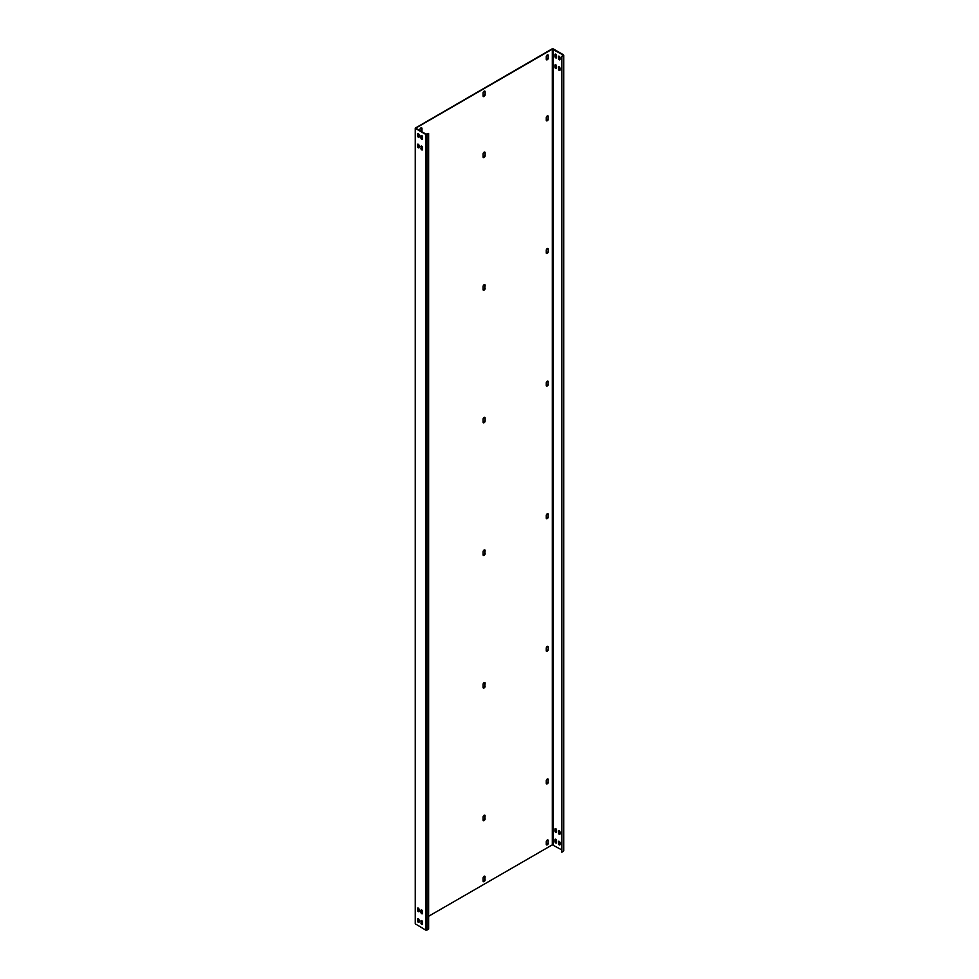 <?xml version="1.0" encoding="UTF-8"?>
<svg xmlns="http://www.w3.org/2000/svg" width="979" height="979" viewBox="0 0 979 979"><rect width="100%" height="100%" fill="white"/><g stroke="black" fill="none" stroke-linecap="round" stroke-linejoin="round"><path stroke-width="1.47" d="M415.537 924.213L415.255 128.127L415.255 923.821L425.645 930.05L427.028 930.05L428.631 929.12L428.631 133.425L425.987 134.16L415.745 128.127L552.327 49.146L563.121 54.983M427.028 930.05L427.028 134.356L428.631 133.425M427.028 134.356L425.645 134.356L415.537 128.518M417.923 133.45A1.138 0.661 -120 0 0 417.837 133.817L417.837 135.677A1.138 0.661 -120 0 0 419.012 137.182M421.374 135.432A1.138 0.661 -120 0 0 421.276 135.812L421.276 137.672A1.138 0.661 -120 0 0 422.451 139.165M417.923 144.06A1.138 0.661 -120 0 0 417.837 144.427L417.837 146.287A1.138 0.661 -120 0 0 419.012 147.792M421.374 146.042A1.138 0.661 -120 0 0 421.276 146.422L421.276 148.282A1.138 0.661 -120 0 0 422.451 149.775M417.923 918.535A1.138 0.661 -120 0 0 417.837 918.914L417.837 920.762A1.138 0.661 -120 0 0 419.012 922.267M421.374 920.529A1.138 0.661 -120 0 0 421.276 920.896L421.276 922.756A1.138 0.661 -120 0 0 422.451 924.262M417.923 907.925A1.138 0.661 -120 0 0 417.837 908.304L417.837 910.152A1.138 0.661 -120 0 0 419.012 911.657M421.374 909.919A1.138 0.661 -120 0 0 421.276 910.286L421.276 912.147A1.138 0.661 -120 0 0 422.451 913.652M419.098 134.955A1.138 0.661 -120 0 0 417.495 134.025L417.495 135.873A1.138 0.661 -120 0 0 419.098 136.803L419.098 134.955M420.933 136.008L420.933 137.868A1.138 0.661 -120 0 0 422.549 138.798L422.549 136.938A1.138 0.661 -120 0 0 420.933 136.008L421.276 135.812M419.098 147.413L419.098 145.565A1.138 0.661 -120 0 0 417.495 144.635L417.495 146.483A1.138 0.661 -120 0 0 419.098 147.413M420.933 148.478A1.138 0.661 -120 0 0 422.549 149.408L422.549 147.548A1.138 0.661 -120 0 0 420.933 146.617L421.276 148.282M419.098 921.9L419.098 920.04A1.138 0.661 -120 0 0 417.495 919.11L417.495 920.97A1.138 0.661 -120 0 0 419.098 921.9M420.933 922.952A1.138 0.661 -120 0 0 422.549 923.882L422.549 922.022A1.138 0.661 -120 0 0 420.933 921.104L421.276 922.756M419.098 909.43A1.138 0.661 -120 0 0 417.495 908.5L417.495 910.36A1.138 0.661 -120 0 0 419.098 911.29L419.098 909.43M420.933 910.494L420.933 912.342A1.138 0.661 -120 0 0 422.549 913.272L422.549 911.412A1.138 0.661 -120 0 0 420.933 910.494L421.276 910.286M415.255 128.127L551.972 48.95L553.355 48.95L563.463 54.787L561.86 56.513L563.121 55.387M484.642 91.047A1.456 0.844 120 0 1 484.789 91.585L485.131 94.706L485.131 91.781A1.456 0.844 120 0 0 484.838 91.12A1.456 0.844 120 0 0 483.712 91.512A1.456 0.844 120 0 0 483.063 92.981L483.063 95.893A1.456 0.844 120 0 0 483.369 96.566A1.456 0.844 120 0 0 484.495 96.175A1.456 0.844 120 0 0 485.131 94.706M483.222 96.431A1.456 0.844 120 0 0 484.262 95.844A1.456 0.844 120 0 0 484.789 94.498M484.642 152.051A1.456 0.844 120 0 1 484.789 152.589L485.131 155.71L485.131 152.785A1.456 0.844 120 0 0 484.838 152.124A1.456 0.844 120 0 0 483.712 152.516A1.456 0.844 120 0 0 483.063 153.984L483.063 156.897A1.456 0.844 120 0 0 483.369 157.57A1.456 0.844 120 0 0 484.495 157.178A1.456 0.844 120 0 0 485.131 155.71M483.222 157.435A1.456 0.844 120 0 0 484.262 156.848A1.456 0.844 120 0 0 484.789 155.502M484.642 284.669A1.456 0.844 120 0 1 484.789 285.207L484.789 288.12L485.131 285.403A1.456 0.844 120 0 0 484.838 284.73A1.456 0.844 120 0 0 483.712 285.122A1.456 0.844 120 0 0 483.063 286.602L483.063 289.515A1.456 0.844 120 0 0 483.369 290.188A1.456 0.844 120 0 0 484.495 289.796A1.456 0.844 120 0 0 485.131 288.315M483.222 290.053A1.456 0.844 120 0 0 484.262 289.466A1.456 0.844 120 0 0 484.789 288.12M484.642 417.287A1.456 0.844 120 0 1 484.789 417.825L485.131 420.933L485.131 418.021A1.456 0.844 120 0 0 484.838 417.348A1.456 0.844 120 0 0 483.712 417.739A1.456 0.844 120 0 0 483.063 419.208L483.063 422.133A1.456 0.844 120 0 0 483.369 422.806A1.456 0.844 120 0 0 484.495 422.414A1.456 0.844 120 0 0 485.131 420.933M483.222 422.671A1.456 0.844 120 0 0 484.262 422.084A1.456 0.844 120 0 0 484.789 420.737M484.642 549.904A1.456 0.844 120 0 1 484.789 550.443L484.789 553.355L485.131 550.639A1.456 0.844 120 0 0 484.838 549.965A1.456 0.844 120 0 0 483.712 550.357A1.456 0.844 120 0 0 483.063 551.826L483.063 554.75A1.456 0.844 120 0 0 483.369 555.411A1.456 0.844 120 0 0 484.495 555.02A1.456 0.844 120 0 0 485.131 553.551M483.222 555.277A1.456 0.844 120 0 0 484.262 554.701A1.456 0.844 120 0 0 484.789 553.355M484.642 682.522A1.456 0.844 120 0 1 484.789 683.048L484.789 685.973L485.131 683.256A1.456 0.844 120 0 0 484.838 682.583A1.456 0.844 120 0 0 483.712 682.975A1.456 0.844 120 0 0 483.063 684.443L483.063 687.368A1.456 0.844 120 0 0 483.369 688.029A1.456 0.844 120 0 0 484.495 687.637A1.456 0.844 120 0 0 485.131 686.169M483.222 687.894A1.456 0.844 120 0 0 484.262 687.319A1.456 0.844 120 0 0 484.789 685.973M484.642 815.14A1.456 0.844 120 0 1 484.789 815.666L484.789 818.591L485.131 815.874A1.456 0.844 120 0 0 484.838 815.201A1.456 0.844 120 0 0 483.712 815.593A1.456 0.844 120 0 0 483.063 817.061L483.063 819.974A1.456 0.844 120 0 0 483.369 820.647A1.456 0.844 120 0 0 484.495 820.255A1.456 0.844 120 0 0 485.131 818.787M483.222 820.512A1.456 0.844 120 0 0 484.262 819.937A1.456 0.844 120 0 0 484.789 818.591M484.642 876.144A1.456 0.844 120 0 1 484.789 876.67L484.789 879.595L485.131 876.866A1.456 0.844 120 0 0 484.838 876.205A1.456 0.844 120 0 0 483.712 876.597A1.456 0.844 120 0 0 483.063 878.065L483.063 880.978A1.456 0.844 120 0 0 483.369 881.651A1.456 0.844 120 0 0 484.495 881.259A1.456 0.844 120 0 0 485.131 879.791M483.222 881.516A1.456 0.844 120 0 0 484.262 880.941A1.456 0.844 120 0 0 484.789 879.595M547.812 54.848A1.456 0.844 120 0 1 547.959 55.387L547.959 57.773L548.301 55.583A1.456 0.844 120 0 0 547.995 54.91A1.456 0.844 120 0 0 546.869 55.301A1.456 0.844 120 0 0 546.233 56.77L546.233 59.156A1.456 0.844 120 0 0 546.539 59.829A1.456 0.844 120 0 0 547.665 59.438A1.456 0.844 120 0 0 548.301 57.969M546.392 59.695A1.456 0.844 120 0 0 547.432 59.119A1.456 0.844 120 0 0 547.959 57.773M421.423 131.516A1.456 0.844 120 0 0 421.619 130.709L421.619 128.322A1.456 0.844 120 0 0 421.472 127.784M547.812 115.852A1.456 0.844 120 0 1 547.959 116.391L547.959 118.777L548.301 116.587A1.456 0.844 120 0 0 547.995 115.914A1.456 0.844 120 0 0 546.869 116.305A1.456 0.844 120 0 0 546.233 117.774L546.233 120.16A1.456 0.844 120 0 0 546.539 120.833A1.456 0.844 120 0 0 547.665 120.441A1.456 0.844 120 0 0 548.301 118.973M546.392 120.698A1.456 0.844 120 0 0 547.432 120.123A1.456 0.844 120 0 0 547.959 118.777M547.812 248.47A1.456 0.844 120 0 1 547.959 248.996L548.301 251.591L548.301 249.204A1.456 0.844 120 0 0 547.995 248.531A1.456 0.844 120 0 0 546.869 248.923A1.456 0.844 120 0 0 546.233 250.391L546.233 252.778A1.456 0.844 120 0 0 546.539 253.451A1.456 0.844 120 0 0 547.665 253.059A1.456 0.844 120 0 0 548.301 251.591M546.392 253.316A1.456 0.844 120 0 0 547.432 252.729A1.456 0.844 120 0 0 547.959 251.383M547.812 381.088A1.456 0.844 120 0 1 547.959 381.614L547.959 384.001L548.301 381.822A1.456 0.844 120 0 0 547.995 381.149A1.456 0.844 120 0 0 546.869 381.541A1.456 0.844 120 0 0 546.233 383.009L546.233 385.396A1.456 0.844 120 0 0 546.539 386.069A1.456 0.844 120 0 0 547.665 385.677A1.456 0.844 120 0 0 548.301 384.209M546.392 385.934A1.456 0.844 120 0 0 547.432 385.347A1.456 0.844 120 0 0 547.959 384.001M547.812 513.694A1.456 0.844 120 0 1 547.959 514.232L547.959 516.618L548.301 514.428A1.456 0.844 120 0 0 547.995 513.767A1.456 0.844 120 0 0 546.869 514.159A1.456 0.844 120 0 0 546.233 515.627L546.233 518.013A1.456 0.844 120 0 0 546.539 518.686A1.456 0.844 120 0 0 547.665 518.295A1.456 0.844 120 0 0 548.301 516.814M546.392 518.552A1.456 0.844 120 0 0 547.432 517.964A1.456 0.844 120 0 0 547.959 516.618M547.812 646.311A1.456 0.844 120 0 1 547.959 646.85L548.301 649.432L548.301 647.046A1.456 0.844 120 0 0 547.995 646.385A1.456 0.844 120 0 0 546.869 646.776A1.456 0.844 120 0 0 546.233 648.245L546.233 650.631A1.456 0.844 120 0 0 546.539 651.304A1.456 0.844 120 0 0 547.665 650.913A1.456 0.844 120 0 0 548.301 649.432M546.392 651.157A1.456 0.844 120 0 0 547.432 650.582A1.456 0.844 120 0 0 547.959 649.236M547.812 778.929A1.456 0.844 120 0 1 547.959 779.468L547.959 781.854L548.301 779.663A1.456 0.844 120 0 0 547.995 778.99A1.456 0.844 120 0 0 546.869 779.382A1.456 0.844 120 0 0 546.233 780.863L546.233 783.249A1.456 0.844 120 0 0 546.539 783.91A1.456 0.844 120 0 0 547.665 783.518A1.456 0.844 120 0 0 548.301 782.05M546.392 783.775A1.456 0.844 120 0 0 547.432 783.2A1.456 0.844 120 0 0 547.959 781.854M547.812 839.933A1.456 0.844 120 0 1 547.959 840.471L547.959 842.858L548.301 840.667A1.456 0.844 120 0 0 547.995 839.994A1.456 0.844 120 0 0 546.869 840.386A1.456 0.844 120 0 0 546.233 841.867L546.233 844.253A1.456 0.844 120 0 0 546.539 844.914A1.456 0.844 120 0 0 547.665 844.522A1.456 0.844 120 0 0 548.301 843.054M546.392 844.779A1.456 0.844 120 0 0 547.432 844.204A1.456 0.844 120 0 0 547.959 842.858M561.505 849.748L552.327 844.84L428.631 916.258M421.619 128.322L421.973 128.518A1.456 0.844 120 0 0 421.668 127.845A1.456 0.844 120 0 0 420.542 128.237A1.456 0.844 120 0 0 419.905 129.718L419.905 130.635M421.778 131.724A1.456 0.844 120 0 0 421.973 130.905L421.973 128.518M555.399 54.078A1.138 0.661 -120 0 0 555.313 54.457L555.313 56.305A1.138 0.661 -120 0 0 556.476 57.81M558.838 56.072A1.138 0.661 -120 0 0 558.752 56.439L558.752 58.299A1.138 0.661 -120 0 0 559.927 59.805M555.399 64.687A1.138 0.661 -120 0 0 555.313 65.067L555.313 66.915A1.138 0.661 -120 0 0 556.476 68.42M558.838 66.682A1.138 0.661 -120 0 0 558.752 67.049L558.752 68.909A1.138 0.661 -120 0 0 559.927 70.415M555.399 839.162A1.138 0.661 -120 0 0 555.313 839.541L555.313 841.402A1.138 0.661 -120 0 0 556.476 842.895M558.838 841.157A1.138 0.661 -120 0 0 558.752 841.524L558.752 843.384A1.138 0.661 -120 0 0 559.927 844.889M555.399 828.552A1.138 0.661 -120 0 0 555.313 828.932L555.313 830.792A1.138 0.661 -120 0 0 556.476 832.285M558.838 830.547A1.138 0.661 -120 0 0 558.752 830.926L558.752 832.774A1.138 0.661 -120 0 0 559.927 834.279M563.745 55.179L563.745 850.873L563.463 55.583M556.574 55.583A1.138 0.661 -120 0 0 554.958 54.653L554.958 56.513A1.138 0.661 -120 0 0 556.574 57.443L556.574 55.583M558.409 56.647L558.409 58.495A1.138 0.661 -120 0 0 560.012 59.425L560.012 57.565A1.138 0.661 -120 0 0 558.409 56.647L558.752 56.439M556.574 68.053L556.574 66.193A1.138 0.661 -120 0 0 554.958 65.263L554.958 67.123A1.138 0.661 -120 0 0 556.574 68.053M558.409 69.105A1.138 0.661 -120 0 0 560.012 70.035L560.012 68.175A1.138 0.661 -120 0 0 558.409 67.245L558.752 68.909M556.574 842.527L556.574 840.667A1.138 0.661 -120 0 0 554.958 839.737L554.958 841.597A1.138 0.661 -120 0 0 556.574 842.527M558.409 843.58A1.138 0.661 -120 0 0 560.012 844.51L560.012 842.662A1.138 0.661 -120 0 0 558.409 841.732L558.752 843.384M556.574 830.057A1.138 0.661 -120 0 0 554.958 829.127L554.958 830.987A1.138 0.661 -120 0 0 556.574 831.917L556.574 830.057M558.409 831.122L558.409 832.982A1.138 0.661 -120 0 0 560.012 833.9L560.012 832.052A1.138 0.661 -120 0 0 558.409 831.122L558.752 830.926M561.86 56.513L561.86 852.207L563.463 851.277M561.86 852.207L561.505 56.305M425.645 930.05L425.645 134.356M552.327 844.84L552.327 49.146M553.013 844.84L553.013 49.146"/></g></svg>

